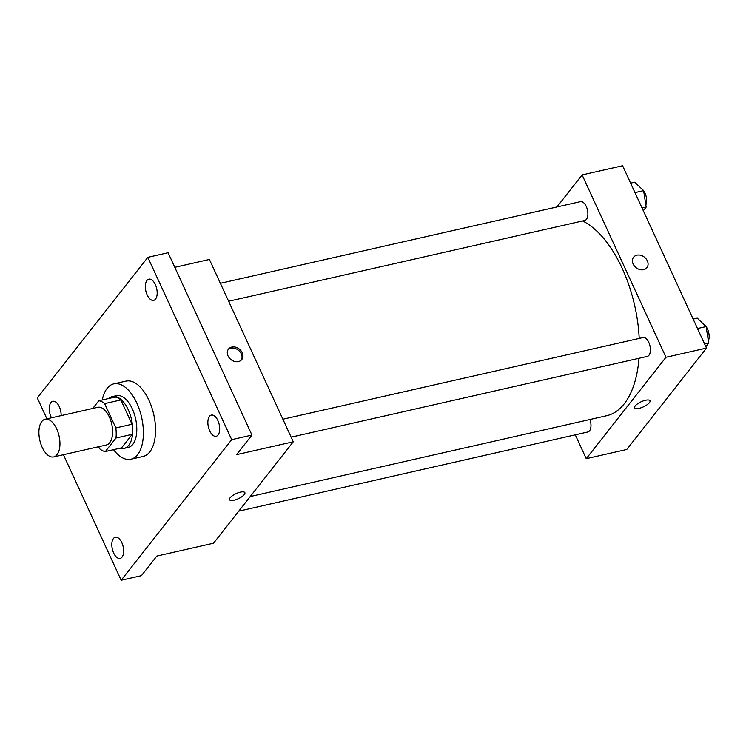 <?xml version="1.0" encoding="UTF-8"?>
<svg xmlns="http://www.w3.org/2000/svg" width="746" height="746" viewBox="0 0 746 746"><rect width="100%" height="100%" fill="white"/><g stroke="black" fill="none" stroke-linecap="round" stroke-linejoin="round"><path stroke-width="1.12" d="M56.677 428.866A19.321 9.857 77.2 0 1 53.703 456.925A19.321 9.857 77.2 0 1 39.808 440.271A19.321 9.857 77.2 0 1 45.152 419.243A19.321 9.857 77.2 0 1 56.677 428.866M45.152 419.243L97.819 407.297A19.321 9.857 77.2 0 1 109.336 416.921A19.321 9.857 77.2 0 1 106.361 444.98L53.703 456.925M132.042 424.25A25.942 13.241 77.2 0 1 132.191 434.349L121.551 447.88L105.354 451.554L115.984 438.023A25.942 13.241 77.2 0 0 115.835 427.934L132.042 424.25L120.861 399.94A25.942 13.241 77.2 0 0 115.033 397.058L98.826 400.733L92.765 408.444M98.64 446.733L99.526 448.672A25.942 13.241 77.2 0 0 105.354 451.554M115.835 427.934L104.654 403.614A25.942 13.241 77.2 0 0 98.826 400.733M132.191 434.349L115.984 438.023M120.861 399.94L104.654 403.614M120.237 448.178A26.567 13.549 -102.8 0 0 124.172 448.374A26.567 13.549 -102.8 0 0 128.778 445.259A26.567 13.549 -102.8 0 0 130.112 414.478A26.567 13.549 -102.8 0 0 112.422 396.564A26.567 13.549 -102.8 0 0 108.953 398.439M112.422 396.564L116.469 395.641A26.567 13.549 77.2 0 1 132.312 408.873A26.567 13.549 77.2 0 1 132.825 444.336A26.567 13.549 77.2 0 1 128.219 447.451L124.172 448.374M102.258 399.949A38.643 19.713 77.2 0 1 113.802 383.864A38.643 19.713 77.2 0 1 136.844 403.11A38.643 19.713 77.2 0 1 130.895 459.228A38.643 19.713 77.2 0 1 113.541 449.698M113.802 383.864L125.953 381.113A38.643 19.713 77.2 0 1 148.995 400.35A38.643 19.713 77.2 0 1 143.046 456.477L130.895 459.228M51.493 417.807A10.864 5.548 77.2 0 1 50.933 402.579A10.864 5.548 77.2 0 1 52.817 401.311A10.864 5.548 77.2 0 1 61.135 415.625M146.971 280.431A10.864 5.548 77.2 0 1 148.855 279.153A10.864 5.548 77.2 0 1 156.669 288.534A10.864 5.548 77.2 0 1 153.667 300.358A10.864 5.548 77.2 0 1 146.421 293.029A10.864 5.548 77.2 0 1 146.971 280.431M209.486 416.352A10.864 5.548 77.2 0 1 211.37 415.084A10.864 5.548 77.2 0 1 219.184 424.455A10.864 5.548 77.2 0 1 216.181 436.279A10.864 5.548 77.2 0 1 208.945 428.95A10.864 5.548 77.2 0 1 209.486 416.352M113.448 538.5A10.864 5.548 77.2 0 1 115.332 537.232A10.864 5.548 77.2 0 1 123.146 546.604A10.864 5.548 77.2 0 1 120.143 558.428A10.864 5.548 77.2 0 1 112.907 551.098A10.864 5.548 77.2 0 1 113.448 538.5M63.429 454.724L121.16 580.248L231.698 439.664L147.839 257.333L37.3 397.916L46.923 418.842M121.16 580.248L141.423 575.66L156.819 556.068L213.542 543.209L293.271 441.8L236.557 454.659L251.952 435.067L231.698 439.664M240.371 492.146A8.448 2.779 -24.7 0 1 244.875 492.649A8.448 2.779 -24.7 0 1 238.356 498.701A8.448 2.779 -24.7 0 1 229.516 499.708A8.448 2.779 -24.7 0 1 232.5 495.652A8.448 2.779 -24.7 0 1 240.371 492.146M251.952 435.067L168.092 252.735L147.839 257.333M293.271 441.8L209.402 259.468L174.797 267.31M242.217 352.699A8.448 6.714 -141.8 0 1 241.779 359.535A8.448 6.714 -141.8 0 1 230.98 359.591A8.448 6.714 -141.8 0 1 228.49 349.081A8.448 6.714 -141.8 0 1 235.596 347.17A8.448 6.714 -141.8 0 1 242.217 352.699M228.071 349.697A8.448 6.714 -141.8 0 1 241.312 353.856A8.448 6.714 -141.8 0 1 241.275 360.076M244.875 492.64A8.448 2.779 -24.7 0 1 238.356 498.701A8.448 2.779 -24.7 0 1 229.516 499.708M582.607 220.965A101.428 51.744 77.2 0 1 622.229 268.411A101.428 51.744 77.2 0 1 639.21 338.414M638.968 358.276A101.428 51.744 77.2 0 1 606.61 415.727L250.218 496.547M228.621 301.244L584.771 220.471A9.661 4.933 -102.8 0 0 587.438 209.962A9.661 4.933 -102.8 0 0 580.5 201.625L220.368 283.303M589.965 419.494A9.661 4.933 77.2 0 1 587.857 431.981L238.729 511.169M282.883 419.224L643.015 337.546A9.661 4.933 77.2 0 1 648.778 342.358A9.661 4.933 77.2 0 1 647.286 356.392L291.136 437.165M575.278 434.834L586.244 458.678L665.973 357.269L582.113 174.937L556.917 206.978M665.973 357.269L706.49 348.084L626.752 449.493L586.244 458.678M645.486 400.266A8.448 2.779 -24.7 0 1 649.99 400.77A8.448 2.779 -24.7 0 1 643.472 406.822A8.448 2.779 -24.7 0 1 634.632 407.829A8.448 2.779 -24.7 0 1 637.616 403.772A8.448 2.779 -24.7 0 1 645.486 400.266M706.49 348.084L622.621 165.752L582.113 174.937M633.596 257.202A8.448 6.714 -141.8 0 1 640.711 255.291A8.448 6.714 -141.8 0 1 647.332 260.82A8.448 6.714 -141.8 0 1 646.894 267.655A8.448 6.714 -141.8 0 1 636.096 267.711A8.448 6.714 -141.8 0 1 633.606 257.202A8.448 6.714 -141.8 0 1 640.711 255.291A8.448 6.714 -141.8 0 1 647.332 260.82A8.448 6.714 -141.8 0 1 646.894 267.655M649.99 400.761A8.448 2.779 -24.7 0 1 643.472 406.822A8.448 2.779 -24.7 0 1 634.632 407.829M643.313 210.736L646.185 207.08L643.602 190.659L634.743 182.22L630.631 183.152M646.185 207.08L642.064 208.022M643.602 190.659L634.977 192.617M643.612 190.743A9.661 4.933 77.2 0 1 645.001 193.121A9.661 4.933 77.2 0 1 645.84 204.917M641.765 188.906A9.661 4.933 77.2 0 1 643.425 190.491M705.828 346.657L708.7 343.001L706.117 326.58L697.268 318.141L693.146 319.074M708.7 343.001L704.578 343.943M706.117 326.58L697.501 328.538M706.136 326.664A9.661 4.933 77.2 0 1 707.516 329.042A9.661 4.933 77.2 0 1 708.355 340.838M704.28 324.827A9.661 4.933 77.2 0 1 705.94 326.412"/></g></svg>
